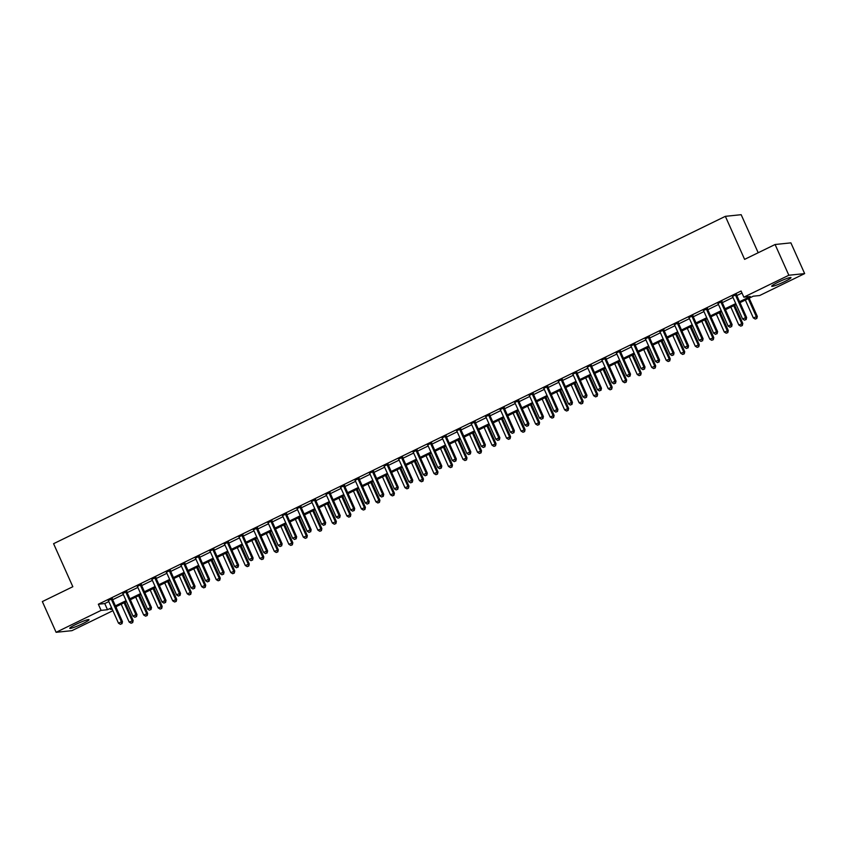<?xml version="1.0" encoding="UTF-8"?>
<svg xmlns="http://www.w3.org/2000/svg" width="847" height="847" viewBox="0 0 847 847"><rect width="100%" height="100%" fill="white"/><g stroke="black" fill="none" stroke-linecap="round" stroke-linejoin="round"><path stroke-width="1.27" d="M76.061 624.334A10.566 1.101 -24.1 0 1 89.03 619.676A10.566 1.101 -24.1 0 1 82.72 623.646A10.566 1.101 -24.1 0 1 69.75 628.305A10.566 1.101 -24.1 0 1 76.061 624.334M778.022 282.263A10.566 1.101 -24.1 0 1 791.003 277.604A10.566 1.101 -24.1 0 1 784.693 281.575A10.566 1.101 -24.1 0 1 771.712 286.233A10.566 1.101 -24.1 0 1 778.022 282.263M758.192 252.745L741.167 214.693L725.36 216.334L53.583 543.689L72.831 586.717L42.35 601.571L56.103 632.307L101.1 610.38L107.505 609.713L111.582 607.733M725.36 216.334L744.608 259.362L775.09 244.508L790.897 242.867L804.65 273.602L759.653 295.529L753.237 296.196L739.992 302.654M116.007 606.717L116.727 608.824M112.905 610.687L71.91 630.666L56.103 632.307M739.569 301.712L750.251 296.503L743.835 297.17L741.093 291.019L98.347 604.229L104.753 603.572L108.829 601.582M112.651 599.718L123.344 594.509M127.166 592.646L137.86 587.437M141.682 585.573L152.375 580.364M156.197 578.501L166.891 573.292M170.713 571.429L181.406 566.22M185.228 564.356L195.922 559.147M199.744 557.284L210.437 552.064M214.259 550.211L224.953 544.992M228.775 543.128L239.468 537.919M243.29 536.056L253.984 530.847M257.806 528.983L268.499 523.774M272.321 521.911L283.014 516.702M286.837 514.838L297.53 509.629M301.352 507.766L312.045 502.557M315.867 500.693L326.561 495.484M330.383 493.621L341.076 488.412M344.898 486.549L355.592 481.329M359.414 479.476L370.107 474.256M373.929 472.404L384.623 467.184M388.445 465.321L399.138 460.112M402.96 458.248L413.654 453.039M417.476 451.176L428.169 445.967M431.991 444.103L442.685 438.894M446.507 437.031L457.2 431.822M461.022 429.958L471.715 424.749M475.538 422.886L486.231 417.677M490.053 415.813L500.746 410.604M504.568 408.741L515.262 403.521M519.084 401.669L529.777 396.449M533.599 394.586L544.293 389.376M548.115 387.513L558.808 382.304M562.63 380.441L573.324 375.232M577.146 373.368L587.839 368.159M591.661 366.296L602.355 361.087M606.177 359.223L616.87 354.014M620.692 352.151L631.386 346.942M635.208 345.078L645.901 339.869M649.723 338.006L660.416 332.786M664.239 330.933L674.932 325.714M678.754 323.861L689.447 318.641M693.269 316.778L703.963 311.569M707.785 309.706L718.478 304.497M722.3 302.633L732.994 297.424M736.816 295.561L741.993 293.041M736.498 294.449L732.496 296.397M721.983 301.521L717.981 303.47M707.467 308.594L703.465 310.542M692.952 315.666L688.95 317.614M678.436 322.739L674.434 324.687M663.921 329.822L659.919 331.759M649.405 336.894L645.403 338.832M634.89 343.967L630.888 345.915M620.375 351.039L616.372 352.987M605.859 358.112L601.857 360.06M591.344 365.184L587.342 367.132M576.828 372.257L572.826 374.205M562.313 379.329L558.311 381.277M547.797 386.401L543.795 388.35M533.282 393.474L529.28 395.422M518.766 400.546L514.764 402.494M504.251 407.629L500.249 409.567M489.735 414.702L485.733 416.639M475.22 421.774L471.218 423.722M460.704 428.847L456.702 430.795M446.189 435.919L442.187 437.867M431.674 442.992L427.671 444.94M417.158 450.064L413.156 452.012M402.643 457.136L398.641 459.085M388.127 464.209L384.125 466.157M373.612 471.281L369.61 473.229M359.096 478.354L355.094 480.302M344.581 485.437L340.579 487.374M330.065 492.509L326.063 494.457M315.55 499.582L311.548 501.53M301.034 506.654L297.032 508.602M286.519 513.727L282.517 515.675M272.003 520.799L268.001 522.747M257.488 527.872L253.486 529.82M242.973 534.944L238.97 536.892M228.457 542.016L224.455 543.965M213.942 549.089L209.94 551.037M199.426 556.172L195.424 558.109M184.911 563.244L180.909 565.182M170.395 570.317L166.393 572.265M155.88 577.389L151.878 579.337M141.364 584.462L137.362 586.41M126.849 591.534L122.847 593.482M112.333 598.607L108.331 600.555M775.09 244.508L788.843 275.243L804.65 273.602M98.347 604.229L101.1 610.38M743.835 297.17L788.843 275.243M115.404 605.87L126.097 600.661M129.919 598.797L140.613 593.578M144.435 591.725L155.128 586.505M158.95 584.652L169.644 579.433M173.466 577.569L184.159 572.36M187.981 570.497L198.674 565.288M202.497 563.424L213.19 558.215M217.012 556.352L227.705 551.143M231.527 549.279L242.221 544.07M246.043 542.207L256.736 536.998M260.558 535.135L271.252 529.926M275.074 528.062L285.767 522.853M289.589 520.99L300.283 515.77M304.105 513.917L314.798 508.698M318.62 506.834L329.314 501.625M333.136 499.762L343.829 494.553M347.651 492.689L358.345 487.48M362.167 485.617L372.86 480.408M376.682 478.544L387.375 473.335M391.198 471.472L401.891 466.263M405.713 464.4L416.406 459.19M420.228 457.327L430.922 452.118M434.744 450.255L445.437 445.035M449.259 443.182L459.953 437.963M463.775 436.11L474.468 430.89M478.29 429.027L488.984 423.818M492.806 421.954L503.499 416.745M507.321 414.882L518.015 409.673M521.837 407.809L532.53 402.6M536.352 400.737L547.046 395.528M550.868 393.664L561.561 388.455M565.383 386.592L576.076 381.383M579.899 379.52L590.592 374.31M594.414 372.447L605.107 367.227M608.929 365.375L619.623 360.155M623.445 358.292L634.138 353.083M637.96 351.219L648.654 346.01M652.476 344.147L663.169 338.938M666.991 337.074L677.685 331.865M681.507 330.002L692.2 324.793M696.022 322.929L706.716 317.72M710.538 315.857L721.231 310.648M725.053 308.784L735.747 303.575M112.005 608.675L110.502 609.406L112.249 609.226M736.17 304.518L725.477 309.727M721.655 311.59L710.961 316.799M707.139 318.663L696.446 323.872M692.624 325.735L681.93 330.944M678.108 332.807L667.415 338.017M663.593 339.88L652.899 345.089M649.077 346.952L638.384 352.161M634.562 354.025L623.868 359.234M620.046 361.097L609.353 366.317M605.531 368.17L594.838 373.389M591.015 375.253L580.322 380.462M576.5 382.325L565.807 387.534M561.985 389.398L551.291 394.607M547.469 396.47L536.776 401.679M532.954 403.543L522.26 408.752M518.438 410.615L507.745 415.824M503.923 417.687L493.229 422.897M489.407 424.76L478.714 429.969M474.892 431.832L464.198 437.052M460.376 438.905L449.683 444.124M445.861 445.977L435.167 451.197M431.345 453.06L420.652 458.269M416.83 460.133L406.137 465.342M402.314 467.205L391.621 472.414M387.799 474.278L377.106 479.487M373.283 481.35L362.59 486.559M358.768 488.423L348.075 493.632M344.253 495.495L333.559 500.704M329.737 502.567L319.044 507.777M315.222 509.64L304.528 514.86M300.706 516.712L290.013 521.932M286.191 523.795L275.497 529.004M271.675 530.868L260.982 536.077M257.16 537.94L246.466 543.149M242.644 545.013L231.951 550.222M228.129 552.085L217.435 557.294M213.613 559.158L202.92 564.367M199.098 566.23L188.405 571.439M184.582 573.303L173.889 578.512M170.067 580.375L159.374 585.584M155.552 587.447L144.858 592.667M141.036 594.52L130.343 599.74M126.521 601.603L115.827 606.812M104.753 603.572L107.505 609.713M735.429 294.555L735.44 294.745A1.355 1.281 -95.9 0 0 735.556 295.243L745.561 317.614L742.66 319.033L732.655 296.662A1.355 1.281 -95.9 0 0 732.369 296.238L732.232 296.111M736.467 294.047L736.509 294.629A1.355 1.281 -95.9 0 0 736.625 295.137L746.631 317.509L745.561 317.614L745.731 319.605L744.566 320.177L745.731 319.605M746.154 319.563L746.631 317.509M742.66 319.033L744.566 320.177M745.349 300.039L753.343 317.921L757.313 316.397L749.172 298.176M756.413 318.504L755.249 319.065L756.837 318.451L756.255 316.513L748.25 298.62M755.249 319.065L753.343 317.921M757.313 316.397L756.837 318.451M720.913 301.638L720.924 301.818A1.355 1.281 -95.9 0 0 721.041 302.315L731.046 324.697L728.145 326.106L718.14 303.734A1.355 1.281 -95.9 0 0 717.854 303.311L717.716 303.184M721.951 301.119L721.993 301.712A1.355 1.281 -95.9 0 0 722.11 302.21L732.115 324.581L731.046 324.697L731.215 326.677L730.05 327.249L731.215 326.677M731.639 326.635L732.115 324.581M728.145 326.106L730.05 327.249M706.398 308.71L706.409 308.89A1.355 1.281 -95.9 0 0 706.525 309.388L716.53 331.77L713.629 333.178L703.624 310.807A1.355 1.281 -95.9 0 0 703.338 310.383L703.201 310.256M707.436 308.202L707.478 308.784A1.355 1.281 -95.9 0 0 707.594 309.282L717.6 331.653L716.53 331.77L716.7 333.76L715.535 334.321L716.7 333.76M717.123 333.707L717.6 331.653M713.629 333.178L715.535 334.321M691.883 315.783L691.893 315.963A1.355 1.281 -95.9 0 0 692.01 316.46L702.015 338.842L699.114 340.25L689.109 317.879A1.355 1.281 -95.9 0 0 688.823 317.466L688.685 317.339M692.92 315.275L692.962 315.857A1.355 1.281 -95.9 0 0 693.079 316.355L703.084 338.726L702.015 338.842L702.184 340.833L701.02 341.394L702.184 340.833M702.608 340.78L703.084 338.726M699.114 340.25L701.02 341.394M730.834 307.112L738.828 324.994L742.798 323.469L734.656 305.248M741.898 325.576L740.733 326.137L742.321 325.534L741.739 323.586L733.735 305.703M740.733 326.137L738.828 324.994M742.798 323.469L742.321 325.534M716.318 314.184L724.312 332.077L728.282 330.552L720.141 312.321M727.382 332.649L726.218 333.21L727.806 332.606L727.224 330.658L719.219 312.776M726.218 333.21L724.312 332.077M728.282 330.552L727.806 332.606M701.803 321.257L709.797 339.149L713.767 337.625L705.625 319.404M712.867 339.721L711.702 340.282L713.29 339.679L712.708 337.731L704.704 319.848M711.702 340.282L709.797 339.149M713.767 337.625L713.29 339.679M677.367 322.855L677.378 323.035A1.355 1.281 -95.9 0 0 677.494 323.543L687.499 345.915L684.598 347.323L674.593 324.952A1.355 1.281 -95.9 0 0 674.307 324.539L674.17 324.412M678.405 322.347L678.447 322.929A1.355 1.281 -95.9 0 0 678.563 323.427L688.569 345.798L687.499 345.915L687.669 347.905L686.504 348.466L687.669 347.905M688.092 347.863L688.569 345.798M684.598 347.323L686.504 348.466M687.288 328.329L695.281 346.222L699.251 344.697L691.11 326.476M698.352 346.794L697.187 347.365L698.775 346.751L698.193 344.803L690.189 326.921M697.187 347.365L695.281 346.222M699.251 344.697L698.775 346.751M662.852 329.928L662.862 330.108A1.355 1.281 -95.9 0 0 662.979 330.616L672.984 352.987L670.083 354.406L660.078 332.024A1.355 1.281 -95.9 0 0 659.792 331.611L659.654 331.484M663.889 329.419L663.932 330.002A1.355 1.281 -95.9 0 0 664.048 330.499L674.053 352.871L672.984 352.987L673.153 354.978L671.989 355.539L673.153 354.978M673.577 354.935L674.053 352.871M670.083 354.406L671.989 355.539M648.336 337L648.347 337.18A1.355 1.281 -95.9 0 0 648.463 337.688L658.468 360.06L655.567 361.478L645.562 339.096A1.355 1.281 -95.9 0 0 645.276 338.684L645.139 338.556M649.374 336.492L649.416 337.074A1.355 1.281 -95.9 0 0 649.533 337.572L659.538 359.954L658.468 360.06L658.638 362.05L657.473 362.611L658.638 362.05M659.061 362.008L659.538 359.954M655.567 361.478L657.473 362.611M633.821 344.073L633.831 344.263A1.355 1.281 -95.9 0 0 633.948 344.761L643.953 367.132L641.052 368.551L631.047 346.169A1.355 1.281 -95.9 0 0 630.761 345.756L630.623 345.629M634.858 343.564L634.901 344.147A1.355 1.281 -95.9 0 0 635.017 344.644L645.022 367.026L643.953 367.132L644.122 369.123L642.958 369.684L644.122 369.123M644.546 369.08L645.022 367.026M641.052 368.551L642.958 369.684M619.305 351.145L619.316 351.336A1.355 1.281 -95.9 0 0 619.432 351.833L629.437 374.205L626.536 375.623L616.531 353.252A1.355 1.281 -95.9 0 0 616.245 352.828L616.108 352.701M620.343 350.637L620.385 351.219A1.355 1.281 -95.9 0 0 620.502 351.717L630.507 374.099L629.437 374.205L629.607 376.195L628.442 376.767L629.607 376.195M630.03 376.153L630.507 374.099M626.536 375.623L628.442 376.767M604.79 358.217L604.8 358.408A1.355 1.281 -95.9 0 0 604.917 358.906L614.922 381.277L612.021 382.696L602.016 360.324A1.355 1.281 -95.9 0 0 601.73 359.901L601.592 359.774M605.827 357.709L605.87 358.292A1.355 1.281 -95.9 0 0 605.986 358.8L615.991 381.171L614.922 381.277L615.091 383.268L613.927 383.839L615.091 383.268M615.515 383.225L615.991 381.171M612.021 382.696L613.927 383.839M672.772 335.412L680.766 353.294L684.736 351.77L676.594 333.549M683.836 353.866L682.671 354.438L684.26 353.824L683.677 351.876L675.673 333.993M682.671 354.438L680.766 353.294M684.736 351.77L684.26 353.824M658.257 342.484L666.25 360.367L670.221 358.842L662.079 340.621M669.321 360.938L668.156 361.51L669.744 360.896L669.162 358.948L661.158 341.066M668.156 361.51L666.25 360.367M670.221 358.842L669.744 360.896M643.741 349.557L651.735 367.439L655.705 365.915L647.563 347.694M654.805 368.011L653.64 368.583L655.229 367.969L654.646 366.02L646.642 348.138M653.64 368.583L651.735 367.439M655.705 365.915L655.229 367.969M629.226 356.629L637.219 374.512L641.19 372.987L633.048 354.766M640.29 375.083L639.125 375.655L640.713 375.041L640.131 373.103L632.127 355.211M639.125 375.655L637.219 374.512M641.19 372.987L640.713 375.041M614.71 363.702L622.704 381.584L626.674 380.059L618.532 361.838M625.774 382.166L624.61 382.728L626.198 382.113L625.615 380.176L617.611 362.283M624.61 382.728L622.704 381.584M626.674 380.059L626.198 382.113M590.274 365.29L590.285 365.481A1.355 1.281 -95.9 0 0 590.401 365.978L600.407 388.35L597.506 389.768L587.5 367.397A1.355 1.281 -95.9 0 0 587.215 366.973L587.077 366.846M591.312 364.782L591.354 365.364A1.355 1.281 -95.9 0 0 591.471 365.872L601.476 388.244L600.407 388.35L600.576 390.34L599.411 390.912L600.576 390.34M600.999 390.298L601.476 388.244M597.506 389.768L599.411 390.912M600.195 370.774L608.188 388.657L612.159 387.132L604.017 368.911M611.259 389.239L610.094 389.8L611.682 389.186L611.1 387.248L603.096 369.356M610.094 389.8L608.188 388.657M612.159 387.132L611.682 389.186M575.759 372.373L575.769 372.553A1.355 1.281 -95.9 0 0 575.886 373.051L585.891 395.422L582.99 396.841L572.985 374.469A1.355 1.281 -95.9 0 0 572.699 374.046L572.561 373.919M576.796 371.854L576.839 372.447A1.355 1.281 -95.9 0 0 576.955 372.945L586.96 395.316L585.891 395.422L586.06 397.412L584.896 397.984L586.06 397.412M586.484 397.37L586.96 395.316M582.99 396.841L584.896 397.984M585.679 377.847L593.673 395.729L597.643 394.204L589.501 375.983M596.743 396.311L595.579 396.872L597.167 396.269L596.584 394.321L588.58 376.439M595.579 396.872L593.673 395.729M597.643 394.204L597.167 396.269M561.243 379.445L561.254 379.625A1.355 1.281 -95.9 0 0 561.37 380.123L571.376 402.505L568.475 403.913L558.469 381.542A1.355 1.281 -95.9 0 0 558.184 381.118L558.046 380.991M562.281 378.927L562.323 379.52A1.355 1.281 -95.9 0 0 562.44 380.017L572.445 402.389L571.376 402.505L571.545 404.485L570.38 405.057L571.545 404.485M571.969 404.443L572.445 402.389M568.475 403.913L570.38 405.057M571.164 384.919L579.157 402.812L583.128 401.277L574.986 383.056M582.228 403.384L581.063 403.945L582.651 403.341L582.069 401.393L574.065 383.511M581.063 403.945L579.157 402.812M583.128 401.277L582.651 403.341M546.728 386.518L546.739 386.698A1.355 1.281 -95.9 0 0 546.855 387.195L556.86 409.577L553.959 410.986L543.954 388.614A1.355 1.281 -95.9 0 0 543.668 388.201L543.53 388.074M547.765 386.01L547.808 386.592A1.355 1.281 -95.9 0 0 547.924 387.09L557.929 409.461L556.86 409.577L557.03 411.568L555.865 412.129L557.03 411.568M557.453 411.515L557.929 409.461M553.959 410.986L555.865 412.129M556.648 391.992L564.642 409.884L568.612 408.36L560.47 390.128M567.712 410.456L566.548 411.017L568.136 410.414L567.554 408.466L559.549 390.583M566.548 411.017L564.642 409.884M568.612 408.36L568.136 410.414M532.212 393.59L532.223 393.77A1.355 1.281 -95.9 0 0 532.34 394.268L542.345 416.65L539.444 418.058L529.439 395.687A1.355 1.281 -95.9 0 0 529.153 395.274L529.015 395.147M533.25 393.082L533.292 393.664A1.355 1.281 -95.9 0 0 533.409 394.162L543.414 416.533L542.345 416.65L542.514 418.64L541.349 419.201L542.514 418.64M542.938 418.587L543.414 416.533M539.444 418.058L541.349 419.201M542.133 399.064L550.127 416.957L554.097 415.432L545.955 397.211M553.197 417.529L552.032 418.09L553.62 417.486L553.038 415.538L545.034 397.656M552.032 418.09L550.127 416.957M554.097 415.432L553.62 417.486M517.697 400.663L517.708 400.843A1.355 1.281 -95.9 0 0 517.824 401.351L527.829 423.722L524.928 425.13L514.923 402.759A1.355 1.281 -95.9 0 0 514.637 402.346L514.5 402.219M518.735 400.155L518.777 400.737A1.355 1.281 -95.9 0 0 518.893 401.234L528.899 423.606L527.829 423.722L527.999 425.713L526.834 426.274L527.999 425.713M528.422 425.67L528.899 423.606M524.928 425.13L526.834 426.274M527.617 406.147L535.611 424.029L539.581 422.505L531.44 404.284M538.681 424.601L537.517 425.173L539.105 424.559L538.523 422.611L530.518 404.728M537.517 425.173L535.611 424.029M539.581 422.505L539.105 424.559M503.182 407.735L503.192 407.915A1.355 1.281 -95.9 0 0 503.309 408.423L513.314 430.795L510.413 432.214L500.408 409.832A1.355 1.281 -95.9 0 0 500.122 409.419L499.984 409.292M504.219 407.227L504.261 407.809A1.355 1.281 -95.9 0 0 504.378 408.307L514.383 430.678L513.314 430.795L513.483 432.785L512.319 433.346L513.483 432.785M513.907 432.743L514.383 430.678M510.413 432.214L512.319 433.346M488.666 414.808L488.677 414.998A1.355 1.281 -95.9 0 0 488.793 415.496L498.798 437.867L495.897 439.286L485.892 416.904A1.355 1.281 -95.9 0 0 485.606 416.491L485.469 416.364M489.704 414.299L489.746 414.882A1.355 1.281 -95.9 0 0 489.862 415.379L499.868 437.761L498.798 437.867L498.968 439.858L497.803 440.419L498.968 439.858M499.391 439.815L499.868 437.761M495.897 439.286L497.803 440.419M474.151 421.88L474.161 422.071A1.355 1.281 -95.9 0 0 474.278 422.568L484.283 444.94L481.382 446.358L471.377 423.976A1.355 1.281 -95.9 0 0 471.091 423.564L470.953 423.436M475.188 421.372L475.231 421.954A1.355 1.281 -95.9 0 0 475.347 422.452L485.352 444.834L484.283 444.94L484.452 446.93L483.288 447.491L484.452 446.93M484.876 446.888L485.352 444.834M481.382 446.358L483.288 447.491M459.635 428.953L459.646 429.143A1.355 1.281 -95.9 0 0 459.762 429.641L469.767 452.012L466.866 453.431L456.861 431.059A1.355 1.281 -95.9 0 0 456.575 430.636L456.438 430.509M460.673 428.444L460.715 429.027A1.355 1.281 -95.9 0 0 460.832 429.524L470.837 451.906L469.767 452.012L469.937 454.003L468.772 454.574L469.937 454.003M470.36 453.96L470.837 451.906M466.866 453.431L468.772 454.574M445.12 436.025L445.13 436.216A1.355 1.281 -95.9 0 0 445.247 436.713L455.252 459.085L452.351 460.503L442.346 438.132A1.355 1.281 -95.9 0 0 442.06 437.708L441.922 437.581M446.157 435.517L446.2 436.099A1.355 1.281 -95.9 0 0 446.316 436.607L456.321 458.979L455.252 459.085L455.421 461.075L454.257 461.647L455.421 461.075M455.845 461.033L456.321 458.979M452.351 460.503L454.257 461.647M430.604 443.097L430.615 443.288A1.355 1.281 -95.9 0 0 430.731 443.786L440.736 466.157L437.835 467.576L427.83 445.204A1.355 1.281 -95.9 0 0 427.544 444.781L427.407 444.654M431.642 442.589L431.684 443.172A1.355 1.281 -95.9 0 0 431.801 443.68L441.806 466.051L440.736 466.157L440.906 468.147L439.741 468.719L440.906 468.147M441.329 468.105L441.806 466.051M437.835 467.576L439.741 468.719M416.089 450.18L416.099 450.36A1.355 1.281 -95.9 0 0 416.216 450.858L426.221 473.24L423.32 474.648L413.315 452.277A1.355 1.281 -95.9 0 0 413.029 451.853L412.891 451.726M417.126 449.662L417.169 450.255A1.355 1.281 -95.9 0 0 417.285 450.752L427.29 473.124L426.221 473.24L426.39 475.22L425.226 475.792L426.39 475.22M426.814 475.178L427.29 473.124M423.32 474.648L425.226 475.792M401.573 457.253L401.584 457.433A1.355 1.281 -95.9 0 0 401.7 457.931L411.706 480.313L408.805 481.721L398.799 459.349A1.355 1.281 -95.9 0 0 398.514 458.926L398.376 458.799M402.611 456.745L402.653 457.327A1.355 1.281 -95.9 0 0 402.77 457.825L412.775 480.196L411.706 480.313L411.875 482.303L410.71 482.864L411.875 482.303M412.298 482.25L412.775 480.196M408.805 481.721L410.71 482.864M387.058 464.325L387.068 464.505A1.355 1.281 -95.9 0 0 387.185 465.003L397.19 487.385L394.289 488.793L384.284 466.422A1.355 1.281 -95.9 0 0 383.998 466.009L383.86 465.882M388.095 463.817L388.138 464.4A1.355 1.281 -95.9 0 0 388.254 464.897L398.259 487.269L397.19 487.385L397.359 489.375L396.195 489.937L397.359 489.375M397.783 489.322L398.259 487.269M394.289 488.793L396.195 489.937M372.542 471.398L372.553 471.578A1.355 1.281 -95.9 0 0 372.669 472.086L382.675 494.457L379.774 495.866L369.768 473.494A1.355 1.281 -95.9 0 0 369.483 473.081L369.345 472.954M373.58 470.89L373.622 471.472A1.355 1.281 -95.9 0 0 373.739 471.97L383.744 494.341L382.675 494.457L382.844 496.448L381.679 497.009L382.844 496.448M383.268 496.406L383.744 494.341M379.774 495.866L381.679 497.009M358.027 478.47L358.037 478.65A1.355 1.281 -95.9 0 0 358.154 479.158L368.159 501.53L365.258 502.949L355.253 480.567A1.355 1.281 -95.9 0 0 354.967 480.154L354.829 480.027M359.064 477.962L359.107 478.544A1.355 1.281 -95.9 0 0 359.223 479.042L369.228 501.413L368.159 501.53L368.329 503.52L367.164 504.081L368.329 503.52M368.752 503.478L369.228 501.413M365.258 502.949L367.164 504.081M343.511 485.543L343.522 485.723A1.355 1.281 -95.9 0 0 343.638 486.231L353.644 508.602L350.743 510.021L340.738 487.639A1.355 1.281 -95.9 0 0 340.452 487.226L340.314 487.099M344.549 485.035L344.591 485.617A1.355 1.281 -95.9 0 0 344.708 486.114L354.713 508.496L353.644 508.602L353.813 510.593L352.648 511.154L353.813 510.593M354.237 510.55L354.713 508.496M350.743 510.021L352.648 511.154M328.996 492.615L329.007 492.806A1.355 1.281 -95.9 0 0 329.123 493.303L339.128 515.675L336.227 517.094L326.222 494.712A1.355 1.281 -95.9 0 0 325.936 494.299L325.799 494.172M330.034 492.107L330.076 492.689A1.355 1.281 -95.9 0 0 330.192 493.187L340.198 515.569L339.128 515.675L339.298 517.665L338.133 518.226L339.298 517.665M339.721 517.623L340.198 515.569M336.227 517.094L338.133 518.226M314.481 499.688L314.491 499.878A1.355 1.281 -95.9 0 0 314.608 500.376L324.613 522.747L321.712 524.166L311.707 501.795A1.355 1.281 -95.9 0 0 311.421 501.371L311.283 501.244M315.518 499.179L315.56 499.762A1.355 1.281 -95.9 0 0 315.677 500.259L325.682 522.641L324.613 522.747L324.782 524.738L323.618 525.309L324.782 524.738M325.206 524.695L325.682 522.641M321.712 524.166L323.618 525.309M299.965 506.76L299.976 506.951A1.355 1.281 -95.9 0 0 300.092 507.448L310.097 529.82L307.196 531.238L297.191 508.867A1.355 1.281 -95.9 0 0 296.905 508.444L296.768 508.316M301.003 506.252L301.045 506.834A1.355 1.281 -95.9 0 0 301.161 507.342L311.167 529.714L310.097 529.82L310.267 531.81L309.102 532.382L310.267 531.81M310.69 531.768L311.167 529.714M307.196 531.238L309.102 532.382M285.45 513.833L285.46 514.023A1.355 1.281 -95.9 0 0 285.577 514.521L295.582 536.892L292.681 538.311L282.676 515.939A1.355 1.281 -95.9 0 0 282.39 515.516L282.252 515.389M286.487 513.324L286.53 513.907A1.355 1.281 -95.9 0 0 286.646 514.415L296.651 536.786L295.582 536.892L295.751 538.883L294.587 539.454L295.751 538.883M296.175 538.84L296.651 536.786M292.681 538.311L294.587 539.454M270.934 520.916L270.945 521.096A1.355 1.281 -95.9 0 0 271.061 521.593L281.066 543.965L278.165 545.383L268.16 523.012A1.355 1.281 -95.9 0 0 267.874 522.588L267.737 522.461M271.972 520.397L272.014 520.979A1.355 1.281 -95.9 0 0 272.131 521.487L282.136 543.859L281.066 543.965L281.236 545.955L280.071 546.527L281.236 545.955M281.659 545.913L282.136 543.859M278.165 545.383L280.071 546.527M256.419 527.988L256.429 528.168A1.355 1.281 -95.9 0 0 256.546 528.666L266.551 551.048L263.65 552.456L253.645 530.084A1.355 1.281 -95.9 0 0 253.359 529.661L253.221 529.534M257.456 527.469L257.499 528.062A1.355 1.281 -95.9 0 0 257.615 528.56L267.62 550.931L266.551 551.048L266.72 553.027L265.556 553.599L266.72 553.027M267.144 552.985L267.62 550.931M263.65 552.456L265.556 553.599M513.102 413.22L521.096 431.102L525.066 429.577L516.924 411.356M524.166 431.674L523.001 432.245L524.589 431.631L524.007 429.683L516.003 411.801M523.001 432.245L521.096 431.102M525.066 429.577L524.589 431.631M498.587 420.292L506.58 438.174L510.55 436.65L502.409 418.429M509.65 438.746L508.486 439.318L510.074 438.704L509.492 436.756L501.488 418.873M508.486 439.318L506.58 438.174M510.55 436.65L510.074 438.704M484.071 427.364L492.065 445.247L496.035 443.722L487.893 425.501M495.135 445.818L493.97 446.39L495.559 445.776L494.976 443.828L486.972 425.946M493.97 446.39L492.065 445.247M496.035 443.722L495.559 445.776M469.556 434.437L477.549 452.319L481.52 450.795L473.378 432.573M480.62 452.891L479.455 453.463L481.043 452.849L480.461 450.911L472.457 433.018M479.455 453.463L477.549 452.319M481.52 450.795L481.043 452.849M455.04 441.509L463.034 459.392L467.004 457.867L458.862 439.646M466.104 459.974L464.939 460.535L466.528 459.921L465.945 457.983L457.941 440.091M464.939 460.535L463.034 459.392M467.004 457.867L466.528 459.921M440.525 448.582L448.518 466.464L452.489 464.939L444.347 446.718M451.589 467.046L450.424 467.608L452.012 466.993L451.43 465.056L443.426 447.163M450.424 467.608L448.518 466.464M452.489 464.939L452.012 466.993M426.009 455.654L434.003 473.537L437.973 472.012L429.831 453.791M437.073 474.119L435.909 474.68L437.497 474.076L436.914 472.128L428.91 454.246M435.909 474.68L434.003 473.537M437.973 472.012L437.497 474.076M411.494 462.727L419.487 480.62L423.458 479.084L415.316 460.863M422.558 481.191L421.393 481.752L422.981 481.149L422.399 479.201L414.395 461.319M421.393 481.752L419.487 480.62M423.458 479.084L422.981 481.149M396.978 469.799L404.972 487.692L408.942 486.167L400.8 467.946M408.042 488.264L406.878 488.825L408.466 488.221L407.883 486.273L399.879 468.391M406.878 488.825L404.972 487.692M408.942 486.167L408.466 488.221M382.463 476.872L390.456 494.764L394.427 493.24L386.285 475.019M393.527 495.336L392.362 495.897L393.95 495.294L393.368 493.346L385.364 475.463M392.362 495.897L390.456 494.764M394.427 493.24L393.95 495.294M367.947 483.955L375.941 501.837L379.911 500.312L371.769 482.091M379.011 502.409L377.847 502.98L379.435 502.366L378.853 500.418L370.848 482.536M377.847 502.98L375.941 501.837M379.911 500.312L379.435 502.366M353.432 491.027L361.425 508.909L365.396 507.385L357.254 489.164M364.496 509.481L363.331 510.053L364.919 509.439L364.337 507.491L356.333 489.608M363.331 510.053L361.425 508.909M365.396 507.385L364.919 509.439M338.916 498.1L346.91 515.982L350.88 514.457L342.739 496.236M349.98 516.554L348.816 517.125L350.404 516.511L349.822 514.563L341.817 496.681M348.816 517.125L346.91 515.982M350.88 514.457L350.404 516.511M324.401 505.172L332.395 523.054L336.365 521.53L328.223 503.309M335.465 523.626L334.3 524.198L335.888 523.584L335.306 521.646L327.302 503.753M334.3 524.198L332.395 523.054M336.365 521.53L335.888 523.584M309.886 512.244L317.879 530.127L321.849 528.602L313.708 510.381M320.949 530.709L319.785 531.27L321.373 530.656L320.791 528.719L312.787 510.826M319.785 531.27L317.879 530.127M321.849 528.602L321.373 530.656M295.37 519.317L303.364 537.199L307.334 535.675L299.192 517.453M306.434 537.781L305.269 538.343L306.858 537.729L306.275 535.791L298.271 517.898M305.269 538.343L303.364 537.199M307.334 535.675L306.858 537.729M280.855 526.389L288.848 544.272L292.818 542.747L284.677 524.526M291.919 544.854L290.754 545.415L292.342 544.812L291.76 542.863L283.756 524.981M290.754 545.415L288.848 544.272M292.818 542.747L292.342 544.812M266.339 533.462L274.333 551.355L278.303 549.819L270.161 531.598M277.403 551.926L276.238 552.488L277.827 551.884L277.244 549.936L269.24 532.054M276.238 552.488L274.333 551.355M278.303 549.819L277.827 551.884M241.903 535.06L241.914 535.24A1.355 1.281 -95.9 0 0 242.03 535.738L252.035 558.12L249.134 559.528L239.129 537.157A1.355 1.281 -95.9 0 0 238.843 536.733L238.706 536.617M242.941 534.552L242.983 535.135A1.355 1.281 -95.9 0 0 243.1 535.632L253.105 558.004L252.035 558.12L252.205 560.111L251.04 560.672L252.205 560.111M252.628 560.058L253.105 558.004M249.134 559.528L251.04 560.672M251.824 540.534L259.817 558.427L263.788 556.903L255.646 538.671M262.888 558.999L261.723 559.56L263.311 558.956L262.729 557.008L254.725 539.126M261.723 559.56L259.817 558.427M263.788 556.903L263.311 558.956M227.388 542.133L227.398 542.313A1.355 1.281 -95.9 0 0 227.515 542.811L237.52 565.193L234.619 566.601L224.614 544.229A1.355 1.281 -95.9 0 0 224.328 543.816L224.19 543.689M228.425 541.625L228.468 542.207A1.355 1.281 -95.9 0 0 228.584 542.705L238.589 565.076L237.52 565.193L237.689 567.183L236.525 567.744L237.689 567.183M238.113 567.13L238.589 565.076M234.619 566.601L236.525 567.744M237.308 547.607L245.302 565.5L249.272 563.975L241.13 545.754M248.372 566.071L247.208 566.632L248.796 566.029L248.213 564.081L240.209 546.199M247.208 566.632L245.302 565.5M249.272 563.975L248.796 566.029M212.872 549.205L212.883 549.385A1.355 1.281 -95.9 0 0 212.999 549.894L223.005 572.265L220.104 573.673L210.098 551.302A1.355 1.281 -95.9 0 0 209.812 550.889L209.675 550.762M213.91 548.697L213.952 549.279A1.355 1.281 -95.9 0 0 214.069 549.777L224.074 572.149L223.005 572.265L223.174 574.255L222.009 574.817L223.174 574.255M223.597 574.213L224.074 572.149M220.104 573.673L222.009 574.817M222.793 554.69L230.786 572.572L234.757 571.047L226.615 552.826M233.857 573.144L232.692 573.715L234.28 573.101L233.698 571.153L225.694 553.271M232.692 573.715L230.786 572.572M234.757 571.047L234.28 573.101M198.357 556.278L198.367 556.458A1.355 1.281 -95.9 0 0 198.484 556.966L208.489 579.337L205.588 580.756L195.583 558.374A1.355 1.281 -95.9 0 0 195.297 557.961L195.159 557.834M199.394 555.77L199.437 556.352A1.355 1.281 -95.9 0 0 199.553 556.85L209.558 579.221L208.489 579.337L208.658 581.328L207.494 581.889L208.658 581.328M209.082 581.286L209.558 579.221M205.588 580.756L207.494 581.889M208.277 561.762L216.271 579.644L220.241 578.12L212.099 559.899M219.341 580.216L218.177 580.788L219.765 580.174L219.182 578.226L211.178 560.343M218.177 580.788L216.271 579.644M220.241 578.12L219.765 580.174M183.841 563.35L183.852 563.541A1.355 1.281 -95.9 0 0 183.968 564.038L193.974 586.41L191.073 587.829L181.067 565.447A1.355 1.281 -95.9 0 0 180.782 565.034L180.644 564.907M184.879 562.842L184.921 563.424A1.355 1.281 -95.9 0 0 185.038 563.922L195.043 586.304L193.974 586.41L194.143 588.4L192.978 588.961L194.143 588.4M194.566 588.358L195.043 586.304M191.073 587.829L192.978 588.961M193.762 568.835L201.755 586.717L205.726 585.192L197.584 566.971M204.826 587.289L203.661 587.86L205.249 587.246L204.667 585.298L196.663 567.416M203.661 587.86L201.755 586.717M205.726 585.192L205.249 587.246M169.326 570.423L169.336 570.613A1.355 1.281 -95.9 0 0 169.453 571.111L179.458 593.482L176.557 594.901L166.552 572.519A1.355 1.281 -95.9 0 0 166.266 572.106L166.128 571.979M170.363 569.915L170.406 570.497A1.355 1.281 -95.9 0 0 170.522 570.994L180.527 593.376L179.458 593.482L179.628 595.473L178.463 596.034L179.628 595.473M180.051 595.43L180.527 593.376M176.557 594.901L178.463 596.034M179.246 575.907L187.24 593.789L191.21 592.265L183.068 574.044M190.31 594.361L189.146 594.933L190.734 594.319L190.151 592.371L182.147 574.488M189.146 594.933L187.24 593.789M191.21 592.265L190.734 594.319M154.81 577.495L154.821 577.686A1.355 1.281 -95.9 0 0 154.937 578.183L164.943 600.555L162.042 601.973L152.037 579.602A1.355 1.281 -95.9 0 0 151.751 579.179L151.613 579.052M155.848 576.987L155.89 577.569A1.355 1.281 -95.9 0 0 156.007 578.067L166.012 600.449L164.943 600.555L165.112 602.545L163.947 603.117L165.112 602.545M165.536 602.503L166.012 600.449M162.042 601.973L163.947 603.117M164.731 582.98L172.724 600.862L176.695 599.337L168.553 581.116M175.795 601.434L174.63 602.005L176.218 601.391L175.636 599.454L167.632 581.561M174.63 602.005L172.724 600.862M176.695 599.337L176.218 601.391M140.295 584.568L140.306 584.758A1.355 1.281 -95.9 0 0 140.422 585.256L150.427 607.627L147.526 609.046L137.521 586.675A1.355 1.281 -95.9 0 0 137.235 586.251L137.098 586.124M141.333 584.059L141.375 584.642A1.355 1.281 -95.9 0 0 141.491 585.15L151.497 607.521L150.427 607.627L150.597 609.618L149.432 610.189L150.597 609.618M151.02 609.575L151.497 607.521M147.526 609.046L149.432 610.189M150.215 590.052L158.209 607.934L162.179 606.41L154.038 588.189M161.279 608.517L160.115 609.078L161.703 608.464L161.121 606.526L153.116 588.633M160.115 609.078L158.209 607.934M162.179 606.41L161.703 608.464M125.78 591.64L125.79 591.831A1.355 1.281 -95.9 0 0 125.907 592.328L135.912 614.7L133.011 616.118L123.006 593.747A1.355 1.281 -95.9 0 0 122.72 593.323L122.582 593.196M126.817 591.132L126.859 591.714A1.355 1.281 -95.9 0 0 126.976 592.222L136.981 614.594L135.912 614.7L136.081 616.69L134.917 617.262L136.081 616.69M136.505 616.648L136.981 614.594M133.011 616.118L134.917 617.262M135.7 597.124L143.694 615.007L147.674 613.482L139.522 595.261M146.764 615.589L145.599 616.15L147.187 615.536L146.605 613.599L138.601 595.706M145.599 616.15L143.694 615.007M147.674 613.482L147.187 615.536M111.264 598.723L111.275 598.903A1.355 1.281 -95.9 0 0 111.391 599.401L121.396 621.783L118.495 623.191L108.49 600.819A1.355 1.281 -95.9 0 0 108.204 600.396L108.067 600.269M112.302 598.204L112.344 598.797A1.355 1.281 -95.9 0 0 112.46 599.295L122.466 621.666L121.396 621.783L121.566 623.763L120.401 624.334L121.566 623.763M121.989 623.72L122.466 621.666M118.495 623.191L120.401 624.334M121.185 604.197L129.178 622.079L133.159 620.555L125.007 602.333M132.248 622.661L131.084 623.223L132.672 622.619L132.09 620.671L124.086 602.789M131.084 623.223L129.178 622.079M133.159 620.555L132.672 622.619M735.44 294.745L736.509 294.629M735.556 295.243L736.625 295.137M720.924 301.818L721.993 301.712M721.041 302.315L722.11 302.21M706.409 308.89L707.478 308.784M706.525 309.388L707.594 309.282M691.893 315.963L692.962 315.857M692.01 316.46L693.079 316.355M677.378 323.035L678.447 322.929M677.494 323.543L678.563 323.427M662.862 330.108L663.932 330.002M662.979 330.616L664.048 330.499M648.347 337.18L649.416 337.074M648.463 337.688L649.533 337.572M633.831 344.263L634.901 344.147M633.948 344.761L635.017 344.644M619.316 351.336L620.385 351.219M619.432 351.833L620.502 351.717M604.8 358.408L605.87 358.292M604.917 358.906L605.986 358.8M590.285 365.481L591.354 365.364M590.401 365.978L591.471 365.872M575.769 372.553L576.839 372.447M575.886 373.051L576.955 372.945M561.254 379.625L562.323 379.52M561.37 380.123L562.44 380.017M546.739 386.698L547.808 386.592M546.855 387.195L547.924 387.09M532.223 393.77L533.292 393.664M532.34 394.268L533.409 394.162M517.708 400.843L518.777 400.737M517.824 401.351L518.893 401.234M503.192 407.915L504.261 407.809M503.309 408.423L504.378 408.307M488.677 414.998L489.746 414.882M488.793 415.496L489.862 415.379M474.161 422.071L475.231 421.954M474.278 422.568L475.347 422.452M459.646 429.143L460.715 429.027M459.762 429.641L460.832 429.524M445.13 436.216L446.2 436.099M445.247 436.713L446.316 436.607M430.615 443.288L431.684 443.172M430.731 443.786L431.801 443.68M416.099 450.36L417.169 450.255M416.216 450.858L417.285 450.752M401.584 457.433L402.653 457.327M401.7 457.931L402.77 457.825M387.068 464.505L388.138 464.4M387.185 465.003L388.254 464.897M372.553 471.578L373.622 471.472M372.669 472.086L373.739 471.97M358.037 478.65L359.107 478.544M358.154 479.158L359.223 479.042M343.522 485.723L344.591 485.617M343.638 486.231L344.708 486.114M329.007 492.806L330.076 492.689M329.123 493.303L330.192 493.187M314.491 499.878L315.56 499.762M314.608 500.376L315.677 500.259M299.976 506.951L301.045 506.834M300.092 507.448L301.161 507.342M285.46 514.023L286.53 513.907M285.577 514.521L286.646 514.415M270.945 521.096L272.014 520.979M271.061 521.593L272.131 521.487M256.429 528.168L257.499 528.062M256.546 528.666L257.615 528.56M241.914 535.24L242.983 535.135M242.03 535.738L243.1 535.632M227.398 542.313L228.468 542.207M227.515 542.811L228.584 542.705M212.883 549.385L213.952 549.279M212.999 549.894L214.069 549.777M198.367 556.458L199.437 556.352M198.484 556.966L199.553 556.85M183.852 563.541L184.921 563.424M183.968 564.038L185.038 563.922M169.336 570.613L170.406 570.497M169.453 571.111L170.522 570.994M154.821 577.686L155.89 577.569M154.937 578.183L156.007 578.067M140.306 584.758L141.375 584.642M140.422 585.256L141.491 585.15M125.79 591.831L126.859 591.714M125.907 592.328L126.976 592.222M111.275 598.903L112.344 598.797M111.391 599.401L112.46 599.295"/></g></svg>
